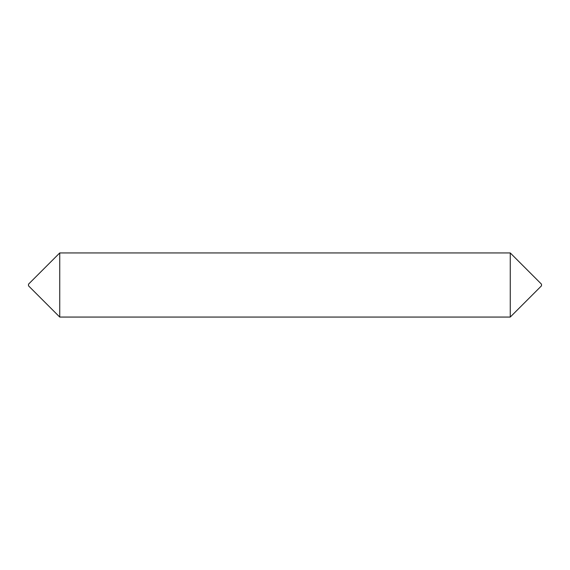 <?xml version="1.0" encoding="UTF-8"?>
<svg xmlns="http://www.w3.org/2000/svg" width="570" height="570" viewBox="0 0 570 570"><rect width="100%" height="100%" fill="white"/><g stroke="black" fill="none" stroke-linecap="round" stroke-linejoin="round"><path stroke-width="0.85" d="M510.257 252.938L510.257 317.062L541.5 285.819L541.5 284.181L510.257 252.938L59.743 252.938L59.743 317.062L28.5 285.819L28.5 284.181L59.743 252.938M510.257 317.062L59.743 317.062"/></g></svg>
